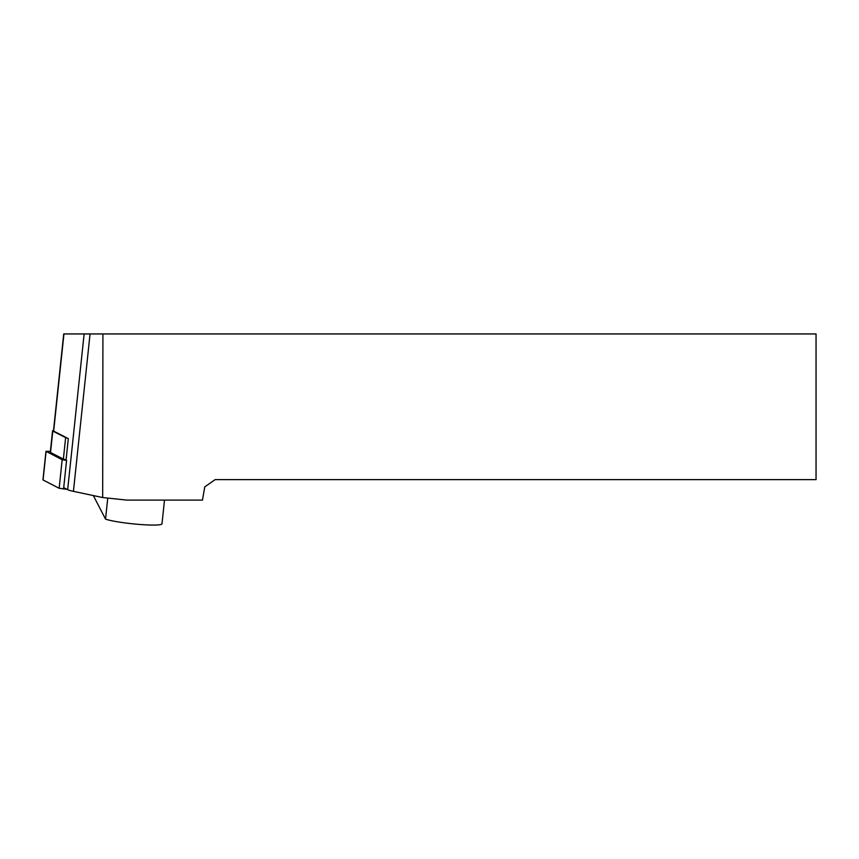 <?xml version="1.0" encoding="UTF-8"?>
<svg xmlns="http://www.w3.org/2000/svg" width="859" height="859" viewBox="0 0 859 859"><rect width="100%" height="100%" fill="white"/><g stroke="black" fill="none" stroke-linecap="round" stroke-linejoin="round"><path stroke-width="1.29" d="M66.025 460.381L68.323 438.648L53.666 431.121A6.378 0.666 -174 0 1 53.473 430.928L63.716 333.947L816.05 333.947L816.05 479.612L215.169 479.612L204.775 486.881L202.456 500.099L126.842 500.099L102.672 497.544L73.423 491.348A22.764 2.362 -174 0 1 67.668 489.673L63.706 487.644M102.919 333.947L102.672 497.544M164.498 500.099L161.986 523.829A29.593 3.071 -174 0 1 138.342 524.355A29.593 3.071 -174 0 1 105.528 519.115L93.352 495.568M67.389 438.165A7.28 0.762 -174 0 1 65.638 437.65L52.796 431.057A7.28 0.762 -174 0 1 52.56 430.831A7.28 0.762 -174 0 1 53.505 430.563M66.079 459.79A7.28 0.762 -174 0 1 63.373 459.082L50.531 452.489A7.28 0.762 -174 0 1 50.305 452.263L52.56 430.831M63.566 489.018L66.583 460.435L62.17 459.694L45.967 451.319L42.95 479.913L59.153 488.288L66.905 489.286M45.967 451.319L50.391 451.372M67.668 489.673L84.128 333.947M53.666 431.121L63.942 333.947M73.423 491.348L90.055 333.947M107.751 498.08L105.528 519.115M52.796 431.057L50.531 452.489M65.638 437.65L63.373 459.082M62.17 459.694L59.153 488.288M46.085 451.437L43.068 480.02"/></g></svg>
